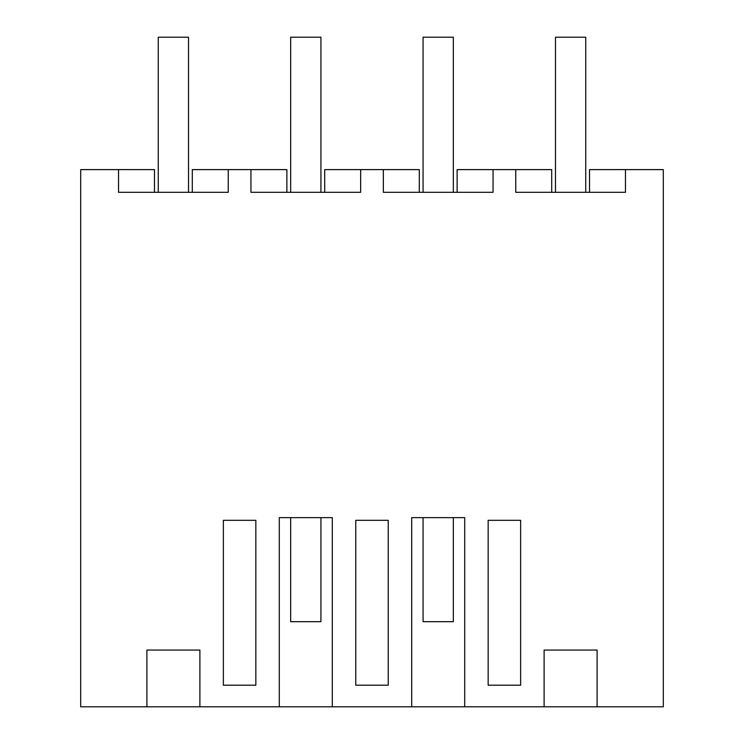 <?xml version="1.0" encoding="UTF-8"?>
<svg xmlns="http://www.w3.org/2000/svg" width="744" height="744" viewBox="0 0 744 744"><rect width="100%" height="100%" fill="white"/><g stroke="black" fill="none" stroke-linecap="round" stroke-linejoin="round"><path stroke-width="1.12" d="M199.885 706.8L279.298 706.8L279.298 517.647L332.298 517.647L332.298 706.8L411.702 706.8L411.702 517.647L464.702 517.647L464.702 706.8L544.115 706.8L544.115 650.051L597.106 650.051L597.106 706.8L663.295 706.8L663.295 169.604L625.462 169.604L625.462 192.305L515.759 192.305L515.759 169.604L493.058 169.604L493.058 192.305L383.346 192.305L383.346 169.604L360.654 169.604L360.654 192.305L250.942 192.305L250.942 169.604L228.241 169.604L228.241 192.305L118.538 192.305L118.538 169.604L80.705 169.604L80.705 706.8L146.893 706.8L146.893 650.051L199.885 650.051L199.885 706.8L146.893 706.8M597.106 706.8L544.115 706.8M464.702 706.8L411.702 706.8M332.298 706.8L279.298 706.8M154.473 192.305L154.473 169.604L118.538 169.604M239.596 520.326L223.358 520.326L223.358 685.205L255.834 685.205L255.834 520.326L239.596 520.326M372 685.205L355.762 685.205L355.762 520.326L388.238 520.326L388.238 685.205L372 685.205M488.166 520.326L520.642 520.326L520.642 685.205L488.166 685.205L488.166 520.326M228.241 169.604L192.305 169.604L192.305 192.305M250.942 169.604L286.877 169.604L286.877 192.305M515.759 169.604L551.695 169.604L551.695 192.305M625.462 169.604L589.527 169.604L589.527 192.305M493.058 169.604L457.123 169.604L457.123 192.305M360.654 169.604L324.709 169.604L324.709 192.305M383.346 169.604L419.291 169.604L419.291 192.305M158.258 192.305L158.258 37.2L188.52 37.2L188.52 192.305M290.662 517.647L290.662 621.677L320.924 621.677L320.924 517.647M290.662 192.305L290.662 37.2L320.924 37.2L320.924 192.305M423.076 517.647L423.076 621.677L453.338 621.677L453.338 517.647M423.076 192.305L423.076 37.2L453.338 37.2L453.338 192.305M555.48 192.305L555.48 37.2L585.742 37.2L585.742 192.305"/></g></svg>
